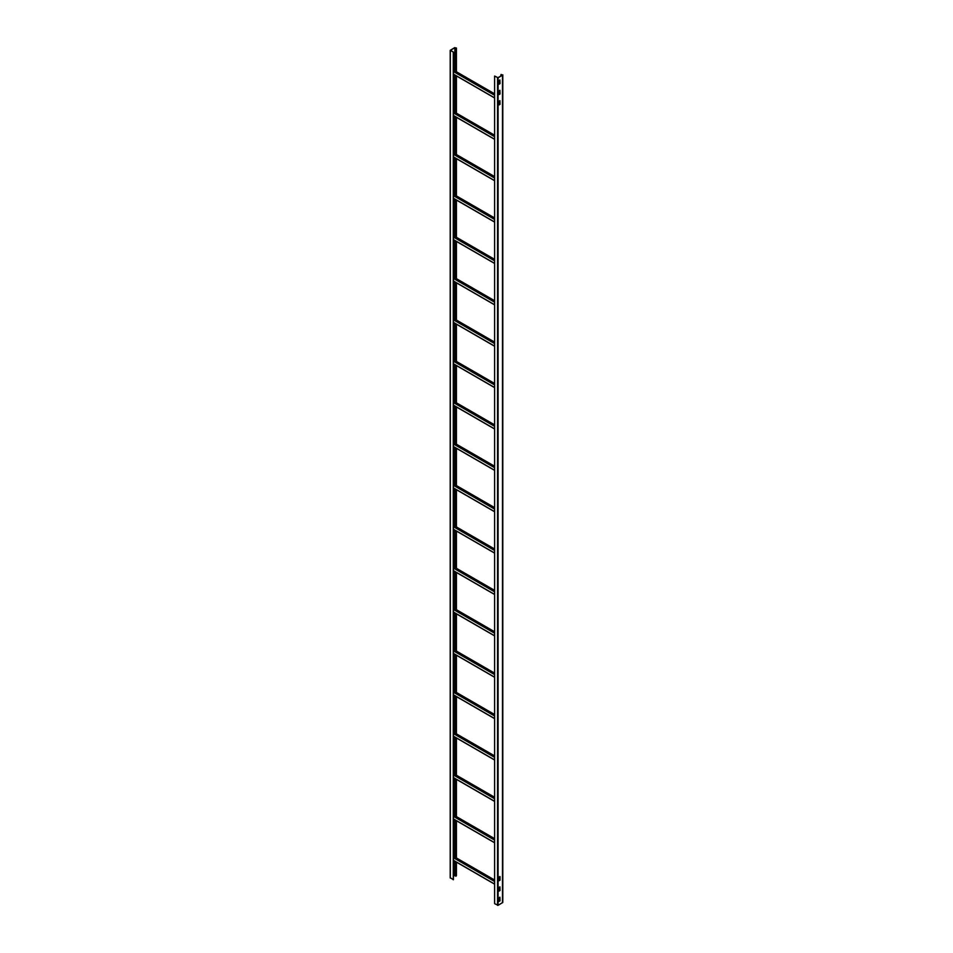 <?xml version="1.0" encoding="UTF-8"?>
<svg xmlns="http://www.w3.org/2000/svg" width="953" height="953" viewBox="0 0 953 953"><rect width="100%" height="100%" fill="white"/><g stroke="black" fill="none" stroke-linecap="round" stroke-linejoin="round"><path stroke-width="1.43" d="M455.641 875.199L453.425 876.141M456.439 862.12L456.439 875.64L455.784 876.26L455.784 861.738M453.425 52.117L450.471 50.271L454.867 47.733L456.237 48.067L455.784 48.686L456.439 48.067L454.712 47.65L450.209 50.342L453.425 52.117L453.425 879.69L450.316 877.761M455.784 48.686L455.784 71.415M455.784 75.537L455.784 112.788M455.784 116.921L455.784 154.172M455.784 158.305L455.784 195.544M455.784 199.677L455.784 236.928M455.784 241.061L455.784 278.312M455.784 282.433L455.784 319.684M455.784 323.817L455.784 361.068M455.784 365.202L455.784 402.44M455.784 406.574L455.784 443.824M455.784 447.958L455.784 485.196M455.784 489.33L455.784 526.58M455.784 530.714L455.784 567.964M455.784 572.086L455.784 609.336M455.784 613.47L455.784 650.72M455.784 654.854L455.784 692.092M455.784 696.226L455.784 733.476M455.784 737.61L455.784 774.86M455.784 778.982L455.784 816.233M455.784 820.366L455.784 857.617M455.641 861.655L455.784 876.26M455.641 48.603L455.641 71.32M455.641 75.454L455.641 112.704M455.641 116.838L455.641 154.088M455.641 158.21L455.641 195.46M455.641 199.594L455.641 236.844M455.641 240.978L455.641 278.216M455.641 282.35L455.641 319.6M455.641 323.734L455.641 360.984M455.641 365.106L455.641 402.357M455.641 406.49L455.641 443.741M455.641 447.862L455.641 485.113M455.641 489.246L455.641 526.497M455.641 530.63L455.641 567.869M455.641 572.003L455.641 609.253M455.641 613.387L455.641 650.637M455.641 654.759L455.641 692.009M455.641 696.143L455.641 733.393M455.641 737.515L455.641 774.765M455.641 778.899L455.641 816.149M455.641 820.283L455.641 857.521M453.283 52.201L453.283 879.786M500.849 76.014L501.207 74.489L502.338 75.144L497.954 77.681L494.607 76.061L498.097 77.765L502.493 75.239L501.064 74.405L500.706 76.097M502.791 74.822L502.791 902.408L498.097 905.35L494.607 903.647L494.607 76.061M499.896 90.309L500.039 93.966L498.967 94.561L498.967 90.988L499.92 90.309L499.896 93.882L498.967 94.55M498.967 84.233L499.896 83.542L499.896 79.981L500.039 83.626L498.967 84.221L498.967 80.636L499.92 79.957M500.039 104.318L498.967 104.901L498.967 101.328L499.92 100.649L500.039 104.318L498.967 104.925M499.92 100.649L499.896 104.222M500.039 880.167L498.967 880.763L499.086 876.986L500.039 876.569L500.039 880.167L498.967 880.786M499.92 876.51L499.896 880.084M500.039 890.519L498.967 891.103L498.967 887.529L499.92 886.85L500.039 890.519L498.967 891.126M500.039 900.859L498.967 901.455L498.967 897.881L499.92 897.19L500.039 900.859L498.967 901.431M499.92 897.19L499.896 900.776M499.896 886.862L499.896 890.424M456.142 48.472L456.142 71.618M456.142 75.752L456.142 113.002M456.142 117.124L456.142 154.374M456.142 158.508L456.142 195.758M456.142 199.892L456.142 237.13M456.142 241.264L456.142 278.514M456.142 282.648L456.142 319.898M456.142 324.02L456.142 361.27M456.142 365.404L456.142 402.654M456.142 406.776L456.142 444.027M456.142 448.16L456.142 485.411M456.142 489.544L456.142 526.783M456.142 530.916L456.142 568.167M456.142 572.3L456.142 609.551M456.142 613.672L456.142 650.923M456.142 655.056L456.142 692.307M456.142 696.44L456.142 733.679M456.142 737.813L456.142 775.063M456.142 779.197L456.142 816.435M456.142 820.569L456.142 857.819M456.142 861.953L456.142 876.057M454.867 47.733L454.867 70.879M454.867 75.013L454.867 112.251M454.867 116.385L454.867 153.636M454.867 157.769L454.867 195.02M454.867 199.141L454.867 236.392M454.867 240.525L454.867 277.776M454.867 281.897L454.867 319.148M454.867 323.281L454.867 360.532M454.867 364.665L454.867 401.904M454.867 406.038L454.867 443.288M454.867 447.422L454.867 484.672M454.867 488.794L454.867 526.044M454.867 530.178L454.867 567.428M454.867 571.562L454.867 608.8M454.867 612.934L454.867 650.184M454.867 654.318L454.867 691.568M454.867 695.69L454.867 732.94M454.867 737.074L454.867 774.324M454.867 778.446L454.867 815.697M454.867 819.83L454.867 857.081M454.867 861.214L454.867 875.319M450.316 878.07L450.316 50.497M498.097 905.35L498.097 77.765M502.493 75.239L502.493 902.813M501.207 74.489L501.207 75.799M497.561 77.765L497.561 905.35M453.425 74.084L494.607 97.861L453.425 74.084M453.425 71.535L494.607 95.3M494.607 94.823L453.425 71.046M453.425 70.153L494.607 93.93M453.425 115.456L494.607 139.233L453.425 115.456M453.425 112.907L494.607 136.684M494.607 136.196L453.425 112.43M453.425 111.525L494.607 135.302M453.425 156.84L494.607 180.617L453.425 156.84M453.425 154.291L494.607 178.068M494.607 177.58L453.425 153.802M453.425 152.909L494.607 176.686M453.425 198.212L494.607 221.989L453.425 198.212M453.425 195.663L494.607 219.44M494.607 218.964L453.425 195.186M453.425 194.281L494.607 218.058M453.425 239.596L494.607 263.373L453.425 239.596M453.425 237.047L494.607 260.824M494.607 260.336L453.425 236.558M453.425 235.665L494.607 259.442M453.425 280.98L494.607 304.746L453.425 280.98M453.425 278.419L494.607 302.196M494.607 301.72L453.425 277.942M453.425 277.049L494.607 300.814M453.425 322.352L494.607 346.13L453.425 322.352M453.425 319.803L494.607 343.58M494.607 343.092L453.425 319.315M453.425 318.421L494.607 342.198M453.425 363.736L494.607 387.514L453.425 363.736M453.425 361.187L494.607 384.952M494.607 384.476L453.425 360.699M453.425 359.805L494.607 383.582M453.425 405.108L494.607 428.886L453.425 405.108M453.425 402.559L494.607 426.336M494.607 425.848L453.425 402.083M453.425 401.177L494.607 424.955M453.425 446.492L494.607 470.27L453.425 446.492M453.425 443.943L494.607 467.72M494.607 467.232L453.425 443.455M453.425 442.561L494.607 466.339M453.425 487.876L494.607 511.642L453.425 487.876M453.425 485.315L494.607 509.093M494.607 508.616L453.425 484.839M453.425 483.945L494.607 507.711M453.425 529.249L494.607 553.026L453.425 529.249M453.425 526.699L494.607 550.477M494.607 549.988L453.425 526.211M453.425 525.317L494.607 549.095M453.425 570.633L494.607 594.41L453.425 570.633M453.425 568.071L494.607 591.849M494.607 591.372L453.425 567.595M453.425 566.701L494.607 590.479M453.425 612.005L494.607 635.782L453.425 612.005M453.425 609.455L494.607 633.233M494.607 632.744L453.425 608.979M453.425 608.074L494.607 631.851M453.425 653.389L494.607 677.166L453.425 653.389M453.425 650.839L494.607 674.605M494.607 674.128L453.425 650.351M453.425 649.458L494.607 673.235M453.425 694.761L494.607 718.538L453.425 694.761M453.425 692.212L494.607 715.989M494.607 715.512L453.425 691.735M453.425 690.83L494.607 714.607M453.425 736.145L494.607 759.922L453.425 736.145M453.425 733.596L494.607 757.373M494.607 756.885L453.425 733.107M453.425 732.214L494.607 755.991M453.425 777.529L494.607 801.294L453.425 777.529M453.425 774.968L494.607 798.745M494.607 798.269L453.425 774.491M453.425 773.598L494.607 797.363M453.425 818.901L494.607 842.678L453.425 818.901M453.425 816.352L494.607 840.129M494.607 839.641L453.425 815.863M453.425 814.97L494.607 838.747M453.425 860.285L494.607 884.062L453.425 860.285M453.425 857.736L494.607 881.501M494.607 881.025L453.425 857.247M453.425 856.354L494.607 880.131M456.439 857.986L456.439 820.747M456.439 816.614L456.439 779.363M456.439 775.23L456.439 737.979M456.439 733.858L456.439 696.607M456.439 692.474L456.439 655.223M456.439 651.102L456.439 613.851M456.439 609.717L456.439 572.467M456.439 568.333L456.439 531.095M456.439 526.961L456.439 489.711M456.439 485.577L456.439 448.327M456.439 444.205L456.439 406.955M456.439 402.821L456.439 365.571M456.439 361.449L456.439 324.199M456.439 320.065L456.439 282.815M456.439 278.681L456.439 241.443M456.439 237.309L456.439 200.059M456.439 195.925L456.439 158.674M456.439 154.553L456.439 117.302M456.439 113.169L456.439 75.918M456.439 71.785L456.439 48.067M450.209 877.916L450.209 50.342M453.425 74.179L494.607 97.956M494.607 93.823L453.425 70.045M453.425 115.563L494.607 139.341M494.607 135.207L453.425 111.43M453.425 156.935L494.607 180.713M494.607 176.579L453.425 152.814M453.425 198.319L494.607 222.097M494.607 217.963L453.425 194.186M453.425 239.691L494.607 263.469M494.607 259.347L453.425 235.57M453.425 281.075L494.607 304.853M494.607 300.719L453.425 276.942M453.425 322.459L494.607 346.225M494.607 342.103L453.425 318.326M453.425 363.832L494.607 387.609M494.607 383.475L453.425 359.698M453.425 405.216L494.607 428.993M494.607 424.859L453.425 401.082M453.425 446.588L494.607 470.365M494.607 466.231L453.425 442.466M453.425 487.972L494.607 511.749M494.607 507.615L453.425 483.838M453.425 529.344L494.607 553.121M494.607 548.999L453.425 525.222M453.425 570.728L494.607 594.505M494.607 590.372L453.425 566.594M453.425 612.112L494.607 635.877M494.607 631.756L453.425 607.978M453.425 653.484L494.607 677.261M494.607 673.128L453.425 649.35M453.425 694.868L494.607 718.645M494.607 714.512L453.425 690.734M453.425 736.24L494.607 760.017M494.607 755.884L453.425 732.118M453.425 777.624L494.607 801.402M494.607 797.268L453.425 773.491M453.425 819.008L494.607 842.774M494.607 838.652L453.425 814.875M453.425 860.38L494.607 884.158M494.607 880.024L453.425 856.247"/></g></svg>
